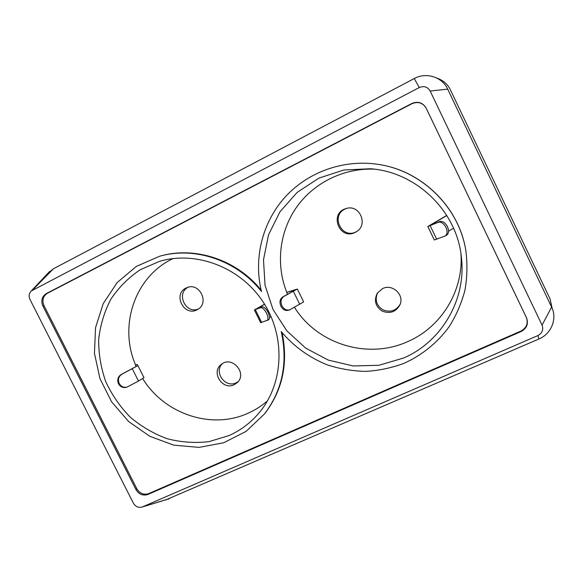 <?xml version="1.0" encoding="UTF-8"?>
<svg xmlns="http://www.w3.org/2000/svg" width="583" height="583" viewBox="0 0 583 583"><rect width="100%" height="100%" fill="white"/><g stroke="black" fill="none" stroke-linecap="round" stroke-linejoin="round"><path stroke-width="0.87" d="M234.206 384.7L237.186 382.674C247.826 373.339 231.75 355.098 221.197 364.513C210.696 372.267 222.597 390.719 234.206 384.7M222.305 363.719C213.495 372.114 225.373 388.438 236.195 382.798L238.112 381.668M186.072 288.046C172.43 294.226 184.221 317.137 197.192 309.704C210.084 303.685 199.597 281.655 186.713 287.754L186.072 288.046M187.966 287.31C175.833 293.562 185.802 314.397 198.322 309.019M382.514 288.621L377.296 293.183C373.754 300.522 375.416 306.512 382.273 311.147C390.049 314.069 395.937 311.963 399.953 304.829C404.631 294.816 392.359 283.433 382.514 288.621M377.667 292.63C374.621 299.764 376.378 305.507 382.951 309.857C390.319 312.699 396.068 310.812 400.193 304.202M355.164 232.391L355.943 231.968C368.915 225.264 359.682 203.671 345.908 208.597C328.856 213.32 339.517 240.611 355.164 232.391M346.943 208.284L345.019 209.049C330.277 215.739 341.857 239.489 356.104 231.845L356.41 231.691M403.72 357.977C441.295 341.878 466.371 299.902 461.452 257.81C457.312 211.571 416.59 171.956 370.431 168.757L343.912 169.996L318.894 178.128L297.097 192.434L279.957 211.789L268.544 234.789L263.494 259.836L265.046 285.276L273.012 309.456L286.843 330.853L305.645 348.102L328.244 360.075L353.203 365.964L378.928 365.286L403.72 357.977M294.473 307.285C317.203 344.159 368.033 360.046 408.18 341.398C441.207 327.041 463.682 290.888 460.956 253.896M374.352 169.172C343.453 167.846 313.363 183.055 296.244 207.657C279.206 232.362 275.803 264.871 286.778 292.338L287.565 294.386M297.33 289.051L283.921 296.419C280.94 298.496 280.277 301.615 281.924 305.784C283.965 309.296 286.574 310.637 289.758 309.806L303.641 301.892L297.345 289.073L286.778 292.338M228.951 435.596C240.968 430.225 251.222 422.391 259.719 412.101C283.921 382.747 285.736 335.961 262.889 301.622C240.174 267.203 196.209 250.493 159.567 261.344L140.182 269.761C128.471 277.661 118.692 287.485 110.85 299.217C104.335 311.767 100.276 325.161 98.68 339.408C98.556 353.801 100.91 367.873 105.734 381.625C111.885 394.859 120.054 406.708 130.235 417.158C141.37 426.545 153.672 433.73 167.146 438.722C181 442.293 194.941 443.269 208.954 441.644L228.951 435.596M142.726 378.666C164.391 414.09 211.804 430.108 248.343 413.092C255.31 409.958 261.694 405.87 267.502 400.834M173.034 258.575C134.848 276.415 118.422 325.788 135.635 365.053L136.131 366.539M135.635 365.053L137.02 364.382L137.894 365.585L121.862 374.257C118.553 376.458 117.671 379.533 119.224 383.49C121.126 386.675 123.764 387.863 127.13 387.046L138.499 381.056L132.319 368.784M261.49 291.551C237.121 260.368 194.89 246.128 159.633 256.236L136.386 266.38L117.161 282.58L103.257 303.539L95.539 327.682L94.446 353.269L99.933 378.549L111.593 401.818L128.595 421.509L149.816 436.31L173.843 445.164L199.065 447.394L223.734 442.737L246.092 431.376L264.442 414.01C282.485 390.158 288.089 362.677 281.239 331.567C293.679 346.389 309.588 357.867 327.668 365.016C340.027 368.966 352.722 371.094 365.745 371.386C378.775 370.606 391.448 367.953 403.764 363.435C421.742 355.397 437.381 342.811 449.15 326.713C456.241 315.418 461.51 303.269 464.95 290.276C467.267 276.991 467.537 263.611 465.773 250.143C458.719 206.805 421.378 170.484 378.032 164.355C343.168 159.057 307.248 172.306 284.57 197.666C261.971 223.151 253.474 259.078 261.49 291.551M261.14 290.108C236.72 259.741 195.188 246.07 160.463 256.01L159.633 256.236M264.442 414.01L264.974 413.34C282.653 390.02 288.359 363.122 282.092 332.631M465.773 250.143L465.737 249.918C458.704 206.71 421.473 170.498 378.258 164.391L378.032 164.355M552.123 308.21L550.053 298.897L450.331 89.709C447.518 84.061 443.131 80.235 437.17 78.239M166.344 499.667L538.918 338.985C551.329 333.935 557.479 318.697 551.613 307.059L447.693 89.133C442.205 76.949 426.18 71.92 414.28 78.53L53.425 268.785L47.624 273.551M419.257 87.552L31.234 290.997C28.982 293.387 28.567 296.222 29.995 299.502L133.405 503.231C135.577 506.744 138.506 508.004 142.194 507.013L537.92 335.553C542.285 333.141 543.669 329.672 542.059 325.139L430.167 91.028C427.579 86.809 423.943 85.65 419.257 87.552L414.28 78.53M411.831 103.49L46.246 293.621C41.874 296.543 40.759 300.675 42.894 306.024L135.97 489.611C138.973 494.406 142.966 496.016 147.951 494.45L521.144 331.516C526.857 328.338 528.65 323.769 526.529 317.801L426.144 108.095C422.755 102.55 417.982 101.012 411.831 103.49L411.955 103.708C418.091 101.245 422.843 102.776 426.231 108.3L426.144 108.095M411.955 103.708L47.354 293.3C42.996 296.215 41.881 300.332 44.009 305.667L136.83 488.765C139.818 493.546 143.797 495.156 148.774 493.59L520.932 331.049C526.631 327.879 528.417 323.317 526.303 317.371L426.231 108.3M271.073 316.605L269.521 317.509M264.587 304.275L256.083 309.128L262 306.891C263.917 306.614 265.943 308.422 268.078 312.328C269.783 316.139 269.958 318.631 268.61 319.79L268.413 319.878M268.61 319.79L260.667 322.683M267.05 320.614C268.399 319.455 268.216 316.963 266.511 313.144C264.369 309.238 262.343 307.423 260.433 307.7L254.385 309.974L264.529 304.18M126.963 387.097L126.402 387.316C123.042 388.125 120.404 386.944 118.502 383.767C116.957 379.817 117.839 376.742 121.14 374.548L136.247 366.416L135.438 365.169M137.894 365.585L143.986 377.697L138.499 381.056M453.53 228.172L448.553 231.247M446.84 215.55L429.642 225.628L439.64 221.576C442.541 220.855 445.15 222.546 447.452 226.649C449.121 230.686 448.852 233.528 446.644 235.182L445.193 235.962C447.394 234.308 447.664 231.458 445.995 227.421C443.685 223.318 441.083 221.62 438.183 222.334L427.813 226.51L446.753 215.411M445.193 235.962L434.299 239.985L427.813 226.51M288.876 310.156L288.687 310.229C285.51 311.067 282.901 309.726 280.86 306.221C279.221 302.06 279.884 298.948 282.857 296.878L295.617 289.897L286.668 292.411M32.502 290.108L53.425 268.785M430.167 91.028L447.693 89.133M542.059 325.139L551.613 307.059M537.92 335.553L538.918 338.985M142.449 506.904L169.544 498.611M526.303 317.371L526.529 317.801M520.932 331.049L521.144 331.516M148.774 493.59L147.951 494.45M136.83 488.765L135.97 489.611M44.009 305.667L42.894 306.024M47.354 293.3L46.246 293.621M258.254 308.356L258.021 307.89M260.433 307.7L262 306.891M261.68 322.501L255.339 309.69M121.14 374.548L121.862 374.257M438.183 222.334L439.64 221.576M436.725 239.285L430.174 225.694M282.857 296.878L283.921 296.419M299.786 304.384L293.402 291.398M142.194 507.013L168.764 498.931M31.234 290.997L49.489 271.569M260.688 322.72L254.385 309.974M288.687 310.229L289.758 309.806M126.402 387.316L127.13 387.046"/></g></svg>
